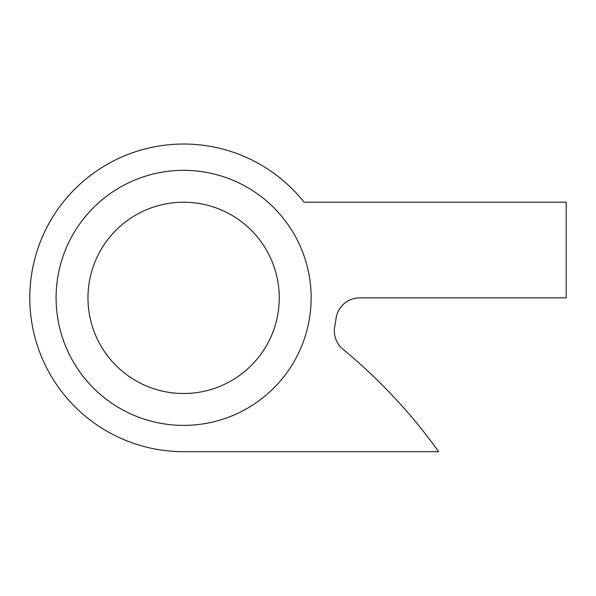 <?xml version="1.0" encoding="UTF-8"?>
<svg xmlns="http://www.w3.org/2000/svg" width="596" height="596" viewBox="0 0 596 596"><rect width="100%" height="100%" fill="white"/><g stroke="black" fill="none" stroke-linecap="round" stroke-linejoin="round"><path stroke-width="0.89" d="M566.2 297.858L566.2 202.215L304.094 202.215A153.828 153.828 0 0 0 34.568 335.921A153.828 153.828 0 0 0 183.613 451.693L438.671 451.693A540.773 540.773 0 0 0 343.05 349.338A23.915 23.915 0 0 1 334.766 326.452A153.828 153.828 0 0 0 336.047 318.555A23.915 23.915 0 0 1 359.746 297.858L566.2 297.858M122.478 185.945A127.529 127.529 0 0 0 71.699 359.001A127.529 127.529 0 0 0 244.755 409.78A127.529 127.529 0 0 0 295.534 236.724A127.529 127.529 0 0 0 122.478 185.945M137.758 213.927A95.643 95.643 0 0 0 99.681 343.721A95.643 95.643 0 0 0 229.467 381.798A95.643 95.643 0 0 0 267.552 252.004A95.643 95.643 0 0 0 137.758 213.927"/></g></svg>
